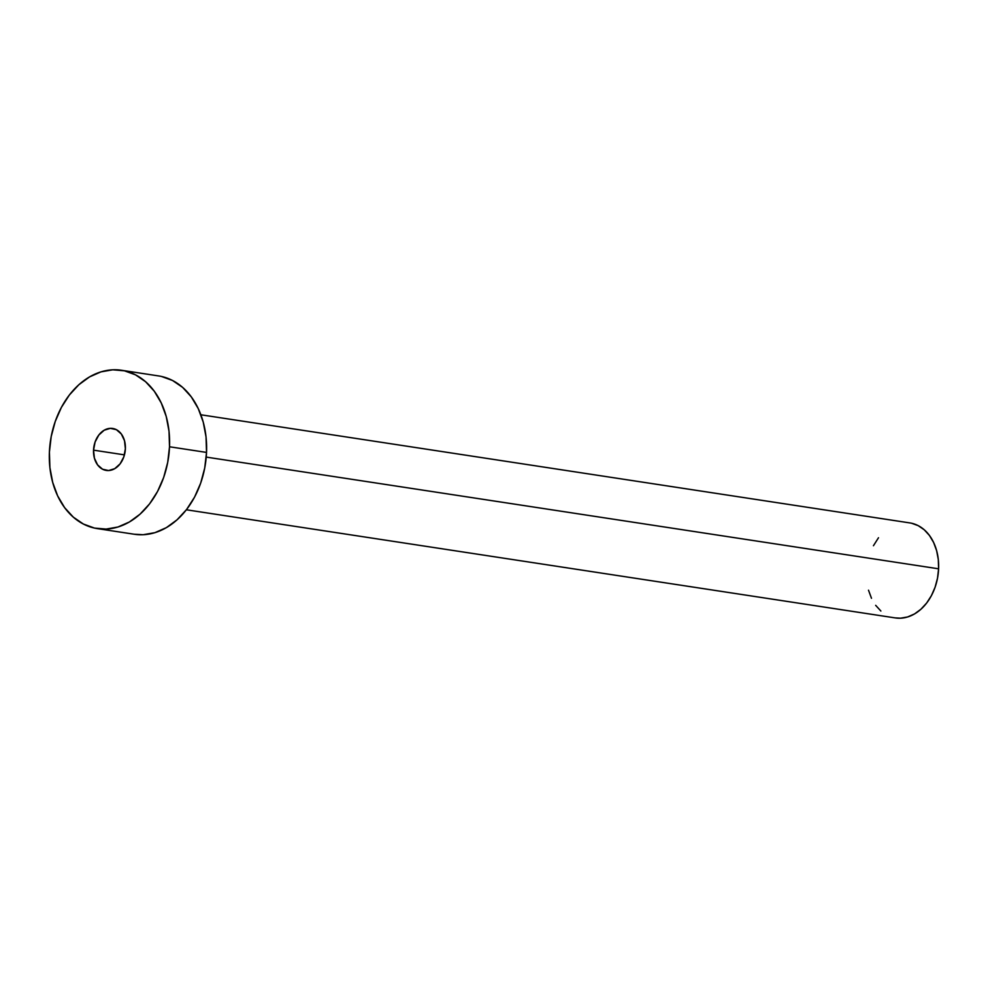 <?xml version="1.0" encoding="UTF-8"?>
<svg xmlns="http://www.w3.org/2000/svg" width="988" height="988" viewBox="0 0 988 988"><rect width="100%" height="100%" fill="white"/><g stroke="black" fill="none" stroke-linecap="round" stroke-linejoin="round"><path stroke-width="1.48" d="M93.539 450.158L124.439 454.863L93.539 450.158L94.416 458.173L97.577 464.866L102.554 469.214L108.581 470.547L114.732 468.67L120.091 463.866L123.821 456.864L125.377 448.737A21.217 15.796 98.7 0 1 106.259 470.424A21.217 15.796 98.7 0 1 93.539 450.158A21.217 15.796 98.7 0 1 112.657 428.459A21.217 15.796 98.7 0 1 125.377 448.737L124.5 440.71L121.339 434.016L116.374 429.669L110.347 428.335L104.185 430.212L98.837 435.016L95.095 442.019L93.539 450.158M186.374 509.783L895.313 617.92A48.054 35.766 -81.3 0 0 938.6 568.804L206.233 457.098L938.6 568.804A48.054 35.766 -81.3 0 0 909.812 522.911L200.86 414.775M97.38 528.617L134.393 534.261A80.09 59.613 -81.3 0 0 206.529 452.418L169.516 446.774L206.529 452.418A80.09 59.613 -81.3 0 0 158.549 375.922L121.536 370.265A80.09 59.613 98.7 0 1 169.516 446.774A80.09 59.613 98.7 0 1 97.38 528.617A80.09 59.613 98.7 0 1 49.4 452.121A80.09 59.613 98.7 0 1 121.536 370.265M161.464 376.465L172.542 380.491L182.619 387.382L191.302 396.892L198.267 408.624L203.244 422.148L206.035 436.931L206.529 452.418L204.726 468.003L200.688 483.095L194.562 497.112L186.584 509.512L177.062 519.812L166.367 527.641L154.918 532.668L143.137 534.718L134.195 534.224M49.4 452.121L51.203 436.535L55.254 421.444L61.38 407.426L69.345 395.027L78.867 384.715L89.562 376.897L101.011 371.859L112.793 369.808L124.451 370.821L135.529 374.847L145.607 381.739L154.289 391.236L161.254 402.981L166.231 416.491L169.022 431.287L169.516 446.774L167.713 462.359L163.675 477.451L157.549 491.468L149.571 503.868L140.049 514.168L129.366 521.997L117.905 527.024L106.124 529.074L94.465 528.074L83.387 524.035L73.322 517.144L64.628 507.647L57.662 495.914L52.697 482.391L49.906 467.596L49.4 452.121M911.554 523.232L918.21 525.653L924.249 529.79L929.461 535.496L933.635 542.536L936.624 550.649L938.304 559.517L938.6 568.804L937.513 578.165L935.093 587.218L931.412 595.628L926.633 603.063L920.915 609.25L914.505 613.943L907.626 616.957L900.562 618.192L895.19 617.895M880.876 611.029L875.664 605.335M871.49 598.296L868.501 590.182M873.441 545.722L878.493 537.756"/></g></svg>
